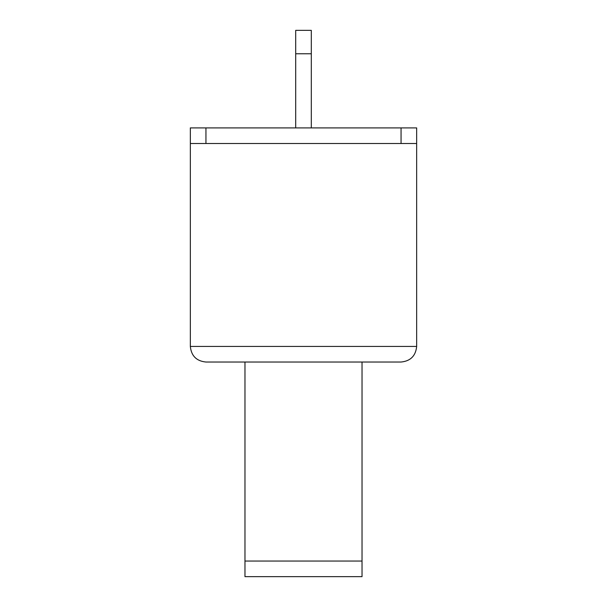 <?xml version="1.0" encoding="UTF-8"?>
<svg xmlns="http://www.w3.org/2000/svg" width="607" height="607" viewBox="0 0 607 607"><rect width="100%" height="100%" fill="white"/><g stroke="black" fill="none" stroke-linecap="round" stroke-linejoin="round"><path stroke-width="0.91" d="M244.97 561.043L244.97 576.65L362.03 576.65L362.03 561.043L244.97 561.043L244.97 362.03M362.03 362.03L362.03 561.043M295.692 30.35L295.692 53.765L311.308 53.765L311.308 30.35L295.692 30.35M295.692 127.902L295.692 53.765M311.308 127.902L311.308 53.765M205.948 362.03C196.486 361.089 191.281 355.884 190.34 346.422C191.281 355.884 196.486 361.089 205.948 362.03L401.052 362.03C410.514 361.089 415.719 355.884 416.66 346.422L190.34 346.422L190.34 143.51L416.66 143.51L416.66 346.422C415.719 355.884 410.514 361.089 401.052 362.03M416.66 143.51L416.66 127.902L190.34 127.902L190.34 143.51M205.948 143.51L205.948 127.902M401.052 127.902L401.052 143.51"/></g></svg>

